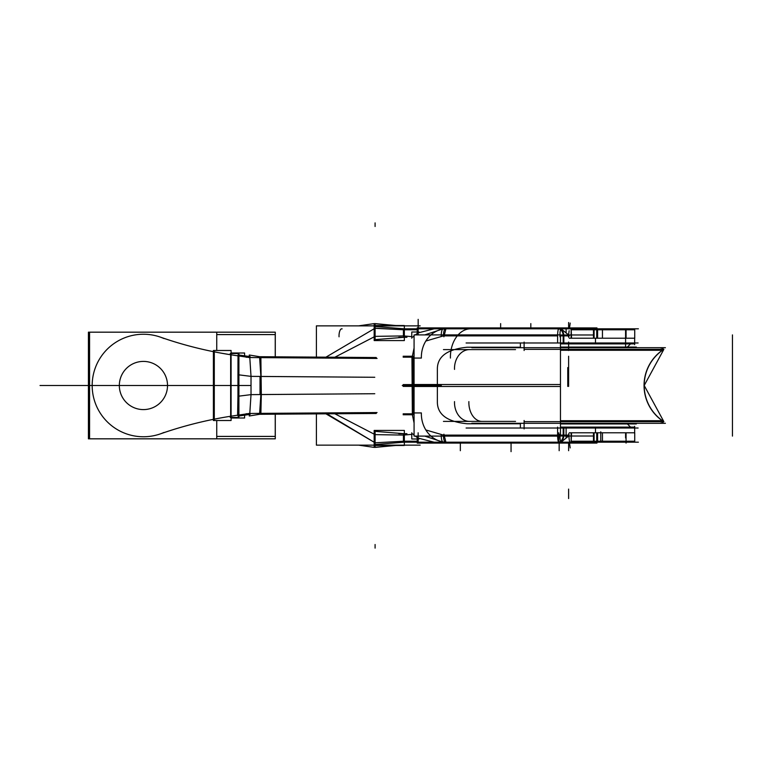 <?xml version="1.0" encoding="UTF-8"?>
<svg xmlns="http://www.w3.org/2000/svg" width="771" height="771" viewBox="0 0 771 771"><rect width="100%" height="100%" fill="white"/><g stroke="black" fill="none" stroke-linecap="round" stroke-linejoin="round"><path stroke-width="1.16" d="M119.38 387.013A24.094 24.094 0 0 1 143.425 361.406A24.094 24.094 0 0 1 167.471 387.013M167.471 383.987A24.094 24.094 0 0 1 143.425 409.594A24.094 24.094 0 0 1 119.38 383.987M89.571 332.176L88.424 332.176L88.424 438.824L89.571 438.824L89.571 332.176L275.286 332.176L275.286 356.838M89.571 438.824L216.738 438.824L216.738 420.503M216.738 350.497L216.738 332.176M216.564 352.289L214.29 351.846A401.469 401.469 0 0 1 160.339 337.11A51.262 51.262 0 0 0 92.173 385.5A51.262 51.262 0 0 0 160.339 433.89A401.469 401.469 0 0 1 214.29 419.154A401.469 401.469 0 0 0 160.339 433.89A401.469 401.469 0 0 1 214.29 419.154L214.29 351.846A401.469 401.469 0 0 1 160.339 337.11A401.469 401.469 0 0 0 214.29 351.846L214.29 419.154A401.469 401.469 0 0 0 160.339 433.89A401.469 401.469 0 0 1 214.29 419.154L218.81 418.277L214.29 419.154L214.29 351.846L214.29 419.154L218.81 418.277M231.088 350.497L231.088 420.503L213.384 420.503L213.384 350.497L231.088 350.497M230.654 416.244L230.654 354.756L230.654 416.244L230.654 354.756L230.654 416.244L230.654 354.756L219.533 352.858M249.062 357.204A401.469 401.469 0 0 1 158.624 336.513M163.982 432.454A51.262 51.262 0 0 1 160.349 433.88M160.349 337.12A51.262 51.262 0 0 1 163.982 338.546M158.624 434.487A401.469 401.469 0 0 1 249.062 413.796M237.95 395.359L237.603 415.222L247.327 413.786M249.12 413.526L249.737 413.439M247.655 413.786L238.451 415.097L247.655 413.786L238.451 415.097L247.655 413.786L238.451 415.097L238.451 355.903L238.451 374.802L238.451 355.903L247.655 357.214L238.451 355.903L247.655 357.214L238.451 355.903L238.451 374.802L238.451 355.903L247.655 357.214M246.036 413.786L251.51 413.468M248.146 413.719L251.452 413.468M237.998 415.164L238.008 416.128L250.18 414.384M249.794 413.497L251.018 394.636L238.904 396.14L251.018 394.636L260.858 394.54L259.634 413.381L251.606 413.468L259.634 413.391L251.606 413.468M230.201 353.532L238.904 353.532L238.904 417.468L230.201 417.468M237.95 375.641L238.008 354.872L250.18 356.616M251.452 357.532L248.146 357.281M251.654 357.532L259.634 357.609L251.606 357.532L259.634 357.609L251.606 357.532L259.634 357.609L260.858 376.46L251.018 376.364L260.858 376.46L260.858 394.54L251.018 394.636L249.977 410.596L251.018 394.636L251.018 376.364L238.904 374.86L251.018 376.364L249.794 357.503M246.036 357.214L251.51 357.532M237.998 355.836L247.327 357.214M249.12 357.474L249.737 357.561M231.088 353.002L244.6 353.002L244.6 355.826M244.6 415.174L244.6 417.998L231.088 417.998M248.619 357.513L259.403 357.619M377.067 358.448L258.112 357.609M260.887 357.628L317.633 358.004M377.067 412.552L258.112 413.391M376.161 412.572L260.887 413.372M248.619 413.487L259.403 413.381M249.303 414.509L249.274 415.983L260.868 414.085L261.321 394.54L260.868 356.915L249.274 355.017L249.303 356.491M237.95 373.896L237.95 397.104M238.904 374.86L251.018 376.364L374.773 377.279L260.858 376.46L374.773 377.279L260.858 376.46L259.634 357.619L260.858 376.46L251.018 376.364L238.904 374.86L251.018 376.364L251.018 394.636L238.904 396.14L251.018 394.636L374.773 393.721L260.858 394.54L259.634 413.381L260.858 394.54L251.018 394.636L251.018 376.364L249.977 360.404L251.018 376.364L251.018 394.636L238.904 396.14M376.258 357.532L258.738 356.703M216.738 438.824L275.286 438.824L275.286 414.162M216.738 436.415L275.237 436.415L275.237 414.162M275.237 356.838L275.237 334.585L216.738 334.585M260.029 394.55L260.029 376.45M374.773 377.279L260.858 376.46L259.634 357.619L260.858 376.46L260.858 394.54L259.634 413.381L260.858 394.54L251.018 394.636L249.977 410.596L251.018 394.636L251.018 376.364L249.977 360.404L251.018 376.364L260.858 376.46L260.858 394.54L374.773 393.721L260.858 394.54L260.858 376.46L260.858 394.54L374.773 393.721M376.258 413.468L258.738 414.297M638.118 342.979L466.098 342.979M560.469 334.99L564.439 334.99M560.469 343.885L564.439 343.885M557.606 342.979L557.606 335.896L557.606 342.979L557.606 335.896L443.45 335.896L557.606 335.896L557.606 342.979L557.606 335.896L443.45 335.896L557.606 335.896L443.45 335.896L425.833 341.042L443.45 335.896M560.469 335.896L569.355 335.896M568.719 337.312L568.719 335.896L568.719 337.312L568.719 335.896L568.719 337.312L568.719 335.896L563.842 335.896L563.842 342.979M414.075 334.903L414.075 386.493L560.469 386.493L560.469 334.903L414.075 334.903M520.386 347.229L467.168 347.229L520.386 347.229L520.386 342.979L520.386 347.229L520.386 342.979L520.386 347.229L467.168 347.229C447.623 349.157 437.687 356.241 437.369 368.49L437.369 385.5L437.369 368.49C437.687 356.241 447.623 349.157 467.168 347.229L520.386 347.229L467.168 347.229C447.623 349.157 437.687 356.241 437.369 368.49C437.687 356.241 447.623 349.157 467.168 347.229C447.623 349.157 437.687 356.241 437.369 368.49M524.116 342.073L524.116 350.506M592.668 343.885L634.658 343.885L634.658 338.218M595.472 342.979L595.472 338.218M593.487 334.99L563.196 334.99L563.196 343.885L596.118 343.885M557.549 328.87A7.084 5.011 90 0 1 558.185 328.812A7.084 5.011 90 0 1 563.158 336.802M561.124 328.87L568.651 334.99M568.719 335.896L563.842 335.896L568.719 335.896M563.803 334.99A7.084 5.011 -90 0 0 560.681 329.313A7.084 5.011 90 0 1 563.803 334.99A7.084 5.011 -90 0 0 560.681 329.313A7.084 5.011 90 0 1 563.803 334.99A7.084 5.011 -90 0 0 560.681 329.313M571.138 338.218L571.138 327.906L440.771 327.906M449.676 328.812L449.676 327.906M562.522 328.812L431.558 328.812L562.522 328.812M443.47 328.851A7.084 2.034 90 0 0 443.238 328.812A7.084 2.034 90 0 0 441.205 335.963M561.278 328.87A7.084 1.205 90 0 0 561.124 328.812A7.084 1.205 90 0 0 559.929 336.802M443.47 334.903A7.084 2.024 -90 0 1 445.262 328.851A7.084 2.024 -90 0 0 443.47 334.903A7.084 2.024 -90 0 1 445.262 328.851A7.084 2.024 -90 0 0 443.47 334.903A7.084 2.024 -90 0 1 444.963 329.034M557.616 336.802A7.084 1.224 -90 0 1 558.705 328.851A7.084 1.224 90 0 0 557.616 334.99A7.084 1.224 -90 0 1 558.705 328.851A7.084 1.224 90 0 0 557.616 334.99A7.084 1.224 -90 0 1 558.705 328.851A7.084 1.224 90 0 0 557.616 334.99M445.908 328.822L443.903 336.802M447.392 328.822A28.344 25.231 90 0 0 446.592 328.812A28.344 25.231 90 0 0 421.371 358.062L413.083 358.062M412.35 413.844L412.35 385.5L412.35 413.844L403.166 413.844L412.35 413.844L412.35 357.156L403.166 357.156L412.35 357.156L412.35 413.844L411.955 357.156M412.687 337.149L414.075 335.857M415.232 334.903L418.133 332.908L415.232 334.903L418.133 332.908L415.232 334.903L418.133 332.908L434.083 328.812L418.133 332.908L434.083 328.812L418.133 332.908L418.133 327.897M441.32 385.5L402.26 385.5L441.32 385.5M469.587 349.6A18.899 15.092 90 0 0 454.514 369.396M515.539 349.6L443.45 349.6M403.166 356.25L413.083 356.25L413.083 386.406L403.166 386.406M414.075 386.406L413.083 386.406M398.809 337.312L406.924 337.312M411.781 338.218L411.781 332.002L419.038 332.002M417.227 333.477L417.227 327.897L440.039 327.897L440.039 328.812M441.263 327.906L439.518 327.906M452.722 328.812L452.722 327.906M638.118 428.021L466.098 428.021M524.116 428.927L524.116 420.494M520.386 423.771L520.386 428.021L520.386 423.771L467.168 423.771L520.386 423.771L520.386 428.021L520.386 423.771L467.168 423.771C447.614 421.843 437.677 414.759 437.369 402.51L437.369 385.5L437.369 402.51C437.677 414.759 447.614 421.843 467.168 423.771C447.614 421.843 437.677 414.759 437.369 402.51C437.677 414.759 447.614 421.843 467.168 423.771C447.614 421.843 437.677 414.759 437.369 402.51L437.369 385.5L437.369 402.51M560.469 436.097L560.469 384.507L414.075 384.507L414.075 436.097L560.469 436.097M557.606 428.021L557.606 435.104L443.45 435.104L425.833 429.958L443.45 435.104L557.606 435.104L557.606 428.021L557.606 435.104L557.606 428.021L557.606 435.104L443.45 435.104L425.833 429.958L443.45 435.104L557.606 435.104L443.45 435.104M564.439 436.01L560.469 436.01M564.439 427.115L560.469 427.115M563.842 428.021L563.842 435.104L563.842 428.021L563.842 435.104L563.842 428.021L563.842 435.104L568.719 435.104L568.719 433.688L568.719 435.104L568.719 433.688L568.719 435.104L563.842 435.104L568.719 435.104L563.842 435.104L568.719 435.104L568.719 433.688M563.196 435.104L560.469 435.104M593.487 436.01L563.196 436.01L563.196 427.115L596.118 427.115M595.472 432.782L595.472 428.021M634.658 432.782L634.658 427.115L592.668 427.115M562.522 442.188L431.558 442.188L562.522 442.188M447.392 442.178A28.344 25.231 -90 0 1 446.592 442.188A28.344 25.231 -90 0 1 421.371 412.938L413.083 412.938M434.083 442.188L418.133 438.092L415.232 436.097L418.133 438.092L434.083 442.188L418.133 438.092L415.232 436.097L418.133 438.092L434.083 442.188L418.133 438.092L415.232 436.097M414.075 435.143L412.687 433.851M445.908 442.178L443.903 434.198M445.262 442.149A7.084 2.024 -90 0 1 443.47 436.097A7.084 2.024 -90 0 0 445.262 442.149A7.084 2.024 -90 0 1 443.47 436.097A7.084 2.024 -90 0 0 445.262 442.149A7.084 2.024 -90 0 1 443.518 436.897M414.075 384.594L403.166 384.594M469.587 421.4A18.899 15.092 -90 0 1 454.514 401.604M515.539 421.4L443.45 421.4M403.166 414.75L413.083 414.75L413.083 384.594M561.288 442.13A7.084 1.205 -90 0 1 561.134 442.188A7.084 1.205 -90 0 1 559.939 434.198M443.47 442.149A7.084 2.034 -90 0 1 443.238 442.188A7.084 2.034 -90 0 1 441.205 435.037M557.616 436.097L558.705 442.149A7.084 1.224 90 0 1 557.616 434.198M563.803 436.01A7.084 5.011 90 0 1 560.681 441.687A7.084 5.011 -90 0 0 563.803 436.01A7.084 5.011 90 0 1 560.681 441.687A7.084 5.011 -90 0 0 563.803 436.01A7.084 5.011 -90 0 1 560.681 441.687M563.158 434.198A7.084 5.011 90 0 1 558.185 442.188M568.651 436.01L561.124 442.13M449.676 442.188L449.676 443.094L596.956 443.094L596.899 442.188M571.138 432.782L571.138 443.094M398.809 433.688L406.924 433.688M411.781 432.782L411.781 438.998L419.038 438.998M440.039 442.188L440.039 443.103L417.227 443.103L417.227 437.523M439.518 443.094L441.263 443.094M452.722 442.188L452.722 443.094M440.771 443.094L449.676 443.094M440.039 443.103L420.156 443.103M571.138 327.906L596.956 327.906L596.899 328.812M560.469 420.715L662.491 420.715A43.041 43.041 0 0 1 662.491 350.285L560.469 350.285L662.491 350.285A43.041 43.041 0 0 0 662.491 420.715A43.041 43.041 0 0 1 662.491 350.285A43.041 43.041 0 0 0 662.491 420.715L560.469 420.715L662.491 420.715A43.041 43.041 0 0 1 662.491 350.285L560.469 350.285M662.867 421.101A1.417 1.417 0 0 1 661.682 423.298A1.417 1.417 0 0 0 662.867 421.101A1.417 1.417 0 0 1 661.682 423.298A1.417 1.417 0 0 0 662.867 421.101A1.417 1.417 0 0 1 661.682 423.298L662.867 421.101A1.417 1.417 0 0 1 660.834 423.009A1.417 1.417 0 0 0 662.867 421.101L661.682 423.298L660.834 423.009L661.682 423.298M661.499 423.298A1.417 1.417 -90 0 0 662.915 421.882A1.417 1.417 -90 0 0 661.499 420.455M471.823 423.298L665.402 423.298M560.469 423.934L636.335 423.934L635.564 423.298M635.699 423.298L560.469 423.298L635.699 423.298L560.469 423.298L635.699 423.298L636.335 423.934L635.69 423.298M635.564 347.702L636.335 347.066L635.69 347.702L636.335 347.066L635.69 347.702L560.469 347.702L635.699 347.702L560.469 347.702L635.699 347.702L636.335 347.066L560.469 347.066M471.823 347.702L665.402 347.702M661.682 347.702A1.417 1.417 0 0 1 662.867 349.899A1.417 1.417 0 0 0 661.682 347.702A1.417 1.417 0 0 1 662.867 349.899A1.417 1.417 0 0 0 660.834 347.991L661.682 347.702A1.417 1.417 0 0 1 662.867 349.899A1.417 1.417 0 0 0 660.834 347.991L661.682 347.702A1.417 1.417 0 0 1 662.867 349.899L661.682 347.702L662.867 349.899M661.499 350.545A1.417 1.417 -90 0 0 662.915 349.118A1.417 1.417 -90 0 0 661.499 347.702M524.116 349.359L663.677 349.359A43.041 42.954 -90 0 0 663.677 421.641L524.116 421.641M398.829 442.188L638.398 442.188M593.429 442.188L596.349 442.188L593.429 442.188A0.944 0.665 -90 0 0 593.612 442.149A0.944 0.665 90 0 1 593.429 442.188A0.944 0.665 -90 0 0 593.612 442.149A0.944 0.665 -90 0 1 593.429 442.188L596.465 442.149M622.766 442.188A23.13 23.082 -90 0 0 622.804 442.188A23.13 23.13 30 0 1 622.814 442.188A23.13 23.082 -90 0 0 622.91 442.188L622.891 442.188A23.13 23.082 90 0 0 622.891 442.188L622.891 442.188A23.13 23.13 30 0 0 622.91 442.188A23.13 23.13 30 0 1 622.901 442.188A23.13 23.13 -149.5 0 0 622.929 442.188A23.13 23.13 -150 0 0 622.929 442.188L613.051 442.188M571.562 432.878L571.138 442.149L571.687 442.188L571.138 441.214M594.576 441.214L571.562 441.214M593.564 442.149A0.944 0.675 90 0 1 593.371 442.188L571.687 442.188M571.648 442.149L594.73 442.149M569.297 432.782L594.73 432.782M594.094 433.688L594.094 441.243L594.094 433.688L594.094 441.243L594.094 433.688L594.094 441.243L596.754 441.243M593.487 441.243L571.562 441.243L593.487 441.243M597.592 442.149L593.487 442.149L593.487 432.782L634.735 432.782L634.735 442.149L597.592 442.149L597.592 432.782M594.046 441.214L596.812 441.214M597.592 441.214L634.735 441.214M597.592 441.243L634.735 441.243L597.592 441.243M334.932 413.815L375.091 434.632L334.932 413.815L375.091 434.632L403.435 435.085L411.781 434.372L403.435 435.085L375.091 434.632L334.932 413.815L375.091 434.632L403.435 435.085L411.781 434.372M417.227 441.214L403.137 441.214M418.161 442.188L418.161 436.097L418.161 441.243L403.435 441.243L418.161 441.243L403.435 441.243L375.091 442.795L403.435 441.243L418.161 441.243L403.435 441.243L375.091 442.795L325.998 413.863L375.091 442.795L325.998 413.863L375.091 442.795L403.435 441.243L375.091 442.795L325.487 412.957M403.888 441.793L403.898 440.472M374.716 443.797L374.735 441.32M334.932 357.185L375.091 336.368L334.932 357.185L375.091 336.368L334.932 357.185L375.091 336.368L403.435 335.915L411.781 336.628L403.435 335.915L375.091 336.368L403.435 335.915L411.781 336.628M420.156 445.137L316.399 445.137L316.399 413.911M420.156 325.863L316.399 325.863L316.399 357.089M418.161 328.812L418.161 319.358L418.161 329.757L403.435 329.757L418.161 329.757L403.435 329.757L375.091 328.205L325.998 357.137L375.091 328.205L403.435 329.757L418.161 329.757L403.435 329.757L375.091 328.205L325.998 357.137M374.176 325.863L374.157 323.618L395.802 325.535L375.091 323.608L375.091 325.535L375.063 323.608M375.091 445.465L375.091 447.392L375.091 445.465M398.829 328.812L638.398 328.812M593.429 328.812A0.944 0.665 90 0 1 593.612 328.851A0.944 0.665 -90 0 0 593.429 328.812L596.349 328.812L593.429 328.812A0.944 0.665 90 0 1 593.612 328.851A0.944 0.665 -90 0 0 593.429 328.812L596.349 328.812M613.051 328.812L622.901 328.812A23.13 23.082 -90 0 0 622.804 328.812A23.13 23.13 -30 0 0 622.814 328.812A23.13 23.13 150 0 1 622.823 328.812A23.13 23.13 -30.5 0 0 622.814 328.812A23.13 23.13 -30 0 0 622.814 328.812L571.138 328.812L571.562 338.122M597.592 329.786L634.735 329.786M634.735 329.757L597.592 329.757L634.735 329.757L634.735 337.38M597.592 328.851L634.735 328.851L634.735 338.218L597.592 338.218L597.592 328.851L593.487 328.851L593.487 338.218L597.592 338.218M596.754 329.757L594.094 329.757L596.754 329.757L594.094 329.757L596.754 329.757L594.094 329.757L594.094 337.312M594.046 329.786L596.812 329.786M593.4 328.812L571.687 328.812L571.562 329.786L594.576 329.786M571.648 328.851L594.73 328.851M569.297 338.218L594.73 338.218M593.487 329.757L571.562 329.757L593.487 329.757M417.227 329.786L403.137 329.786M403.85 329.786L374.667 328.282M375.091 447.392L395.802 445.465L374.157 447.382L358.554 445.137L374.157 447.382L374.176 445.137M374.629 431.326L403.888 433.688M374.629 444.549L403.888 442.197M374.176 430.42L374.176 445.465L404.341 445.465L404.341 430.42L374.176 430.42M375.091 444.549L375.091 431.326M403.435 433.688L403.435 442.188M374.629 339.674L403.888 337.312M374.629 326.451L403.888 328.803M374.176 340.58L374.176 325.535L404.341 325.535L404.341 340.58L374.176 340.58M375.091 326.451L375.091 339.674M403.435 337.312L403.435 328.812M218.8 352.713L217.316 352.434M219.542 418.142L225.633 417.063M214.29 385.5L119.332 385.5L214.29 385.5L119.332 385.5L214.29 385.5L214.29 394.945L214.29 385.5M143.917 385.5L152.388 385.5L143.917 385.5M214.29 351.846A401.469 401.469 0 0 1 160.339 337.11A401.469 401.469 0 0 0 214.29 351.846L214.29 419.154M214.29 350.497L214.29 420.503M150.47 385.5L143.657 385.5L150.47 385.5M161.9 385.5L147.059 385.5L161.9 385.5M152.311 385.5L143.994 385.5L152.311 385.5M143.791 385.5L152.513 385.5L143.791 385.5M151.579 385.5L143.425 385.5L151.579 385.5M144.726 385.5L152.88 385.5L144.726 385.5M143.425 385.5L51.464 385.5L143.425 385.5M416.832 384.594L416.832 386.406M442.94 328.889L424.754 334.903M414.075 348.02L412.36 356.25M237.362 385.5L49.489 385.5L237.362 385.5M563.842 334.99L563.842 343.885M732.45 342.979L732.45 352.434L732.45 342.979M732.45 334.903L732.45 386.493L732.45 334.903M568.612 342.073L568.612 350.506M732.45 347.229L732.45 356.684L732.45 347.229M151.733 385.5L144.572 385.5L151.733 385.5M626.062 328.812L626.062 337.312M230.384 385.5L163.269 385.5L230.384 385.5M732.45 335.896L732.45 345.341L732.45 335.896M342.122 328.87A7.084 2.747 90 0 0 339.047 336.802M471.303 328.822A28.344 20.248 90 0 0 450.418 358.062M205.365 385.5L78.199 385.5L205.365 385.5M567.764 367.584L567.764 386.406M71.905 385.5L226.356 385.5L71.905 385.5M568.612 356.25L568.612 386.406M144.437 385.5L151.868 385.5L144.437 385.5M98.543 385.5L188.307 385.5L98.543 385.5M152.118 385.5L144.187 385.5L152.118 385.5M152.465 385.5L143.84 385.5L152.465 385.5M230.519 385.5L196.104 385.5L230.519 385.5M92.347 385.5L197.761 385.5L92.347 385.5M627.363 347.066L630.533 343.885M147.993 385.5L152.244 385.5L147.993 385.5M568.612 327.906L568.612 322.529L568.612 327.906M148.292 385.5L144.264 385.5L148.292 385.5M418.133 334.903L418.133 327.868M434.083 328.812L418.133 332.908M412.36 414.75L414.075 422.98M424.754 436.097L442.93 442.111M732.45 428.021L732.45 418.566L732.45 428.021M732.45 436.097L732.45 384.507L732.45 436.097M732.45 423.771L732.45 414.316L732.45 423.771M557.606 436.01L557.606 427.115M626.062 433.688L626.062 442.188M626.062 432.782L626.062 443.094L626.062 432.782M732.45 435.104L732.45 425.659L732.45 435.104M103.275 385.5L89.099 385.5L103.275 385.5M482.675 421.38A18.899 13.174 -90 0 1 468.874 401.604M570.251 442.13A7.084 1.147 -90 0 1 568.969 434.198M172.396 385.5L88.424 385.5L172.396 385.5M89.099 385.5L40.034 385.5C46.53 385.5 46.53 385.5 40.034 385.5L78.285 385.5L40.034 385.5C46.53 385.5 46.53 385.5 40.034 385.5L89.089 385.5L40.034 385.5C46.53 385.5 46.53 385.5 40.034 385.5L88.424 385.5L40.034 385.5C46.53 385.5 46.53 385.5 40.034 385.5L89.089 385.5M627.363 423.934L630.533 427.115M568.612 443.094L568.612 450.698M418.133 436.097L418.133 443.132M418.133 432.782L418.133 443.103M558.782 443.094L558.782 432.782L558.782 443.094M230.201 385.5L50.356 385.5L230.201 385.5M568.612 498.548L568.612 489.103L568.612 498.548M201.067 385.5L85.793 385.5L201.067 385.5M663.86 349.359A43.041 43.041 0 0 0 663.86 421.641A43.041 43.041 0 0 1 663.86 349.359L644.199 385.5L663.86 421.641L644.199 385.5L663.86 349.359M622.823 442.188L622.823 442.188A23.13 23.13 30 0 1 622.814 442.188A23.13 23.13 -149.5 0 0 622.823 442.188A23.13 23.13 -150 0 0 622.823 442.188L600.609 442.188M375.091 325.535L375.091 323.608L375.091 325.535M232.948 385.5L78.285 385.5L232.948 385.5M150.885 385.5L237.95 385.5L150.885 385.5M144.765 385.5L127.919 385.5L144.765 385.5M511.057 443.094L511.057 451.642L511.057 443.094M233.362 385.5L206.165 385.5L233.362 385.5M566.116 437.938L566.116 428.493M625.589 437.938L625.589 433.784M625.589 442.188L625.589 441.243M569.528 443.094L570.183 447.932M600.773 442.188L600.773 432.743M602.45 442.149L602.45 432.782M600.773 441.243L600.773 431.799M596.744 432.782L596.744 442.149M460.345 443.094L460.335 450.698L460.345 443.094M559.168 443.094L559.168 450.698L559.168 443.094M375.091 434.632L403.435 435.085L375.091 434.632M95.238 385.5L151.935 385.5L95.238 385.5M150.991 385.5L250.565 385.5L150.991 385.5M375.091 336.368L403.435 335.915L375.091 336.368M403.435 329.757L375.091 328.205L403.435 329.757M566.116 327.906L566.116 333.062M500.639 327.906L500.639 323.608L500.639 327.906M530.824 327.906L530.824 323.608L530.824 327.906M625.589 337.216L625.589 346.671M625.589 333.062L625.589 342.507M625.589 329.757L625.589 339.201M569.528 327.906L570.183 323.068M600.773 328.812L600.773 329.757M616.366 329.757L597.592 329.757M596.744 328.851L596.744 338.218M602.45 338.218L602.45 328.851M569.143 330.701L568.362 336.435M375.091 544.509L375.091 548.114L375.091 544.509M375.091 226.491L375.091 222.886L375.091 226.491M634.658 344.704L634.658 337.553M634.658 426.296L634.658 433.447M596.956 442.188L596.956 443.094L596.956 442.188M611.596 442.188L622.65 442.188M634.735 441.311L634.735 433.697M374.157 323.618L358.554 325.863L374.157 323.618M600.609 328.812L571.138 328.812"/></g></svg>
